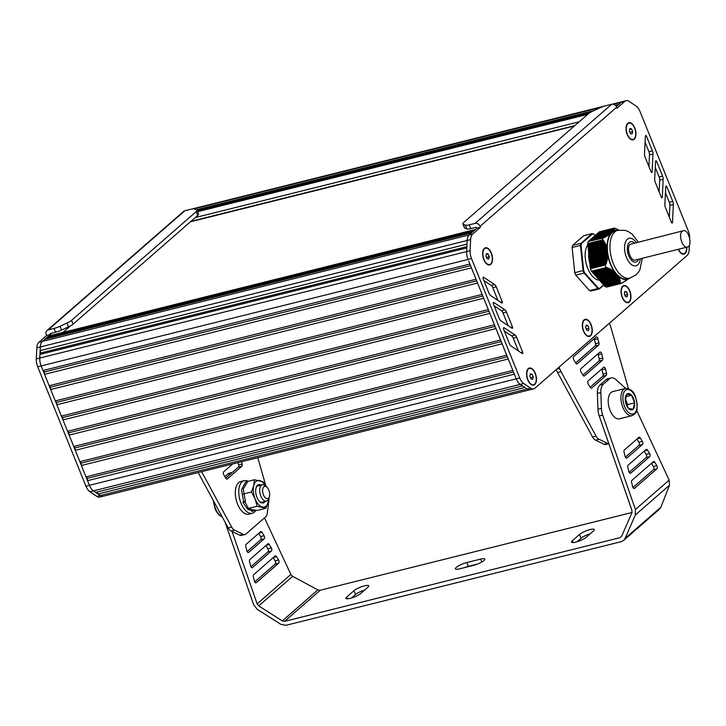 <?xml version="1.0" encoding="UTF-8"?>
<svg xmlns="http://www.w3.org/2000/svg" width="726" height="726" viewBox="0 0 726 726"><rect width="100%" height="100%" fill="white"/><g stroke="black" fill="none" stroke-linecap="round" stroke-linejoin="round"><path stroke-width="1.09" d="M605.157 286.725L619.904 283.004L605.157 286.725A28.35 14.856 76 0 0 606.655 287.069L621.402 283.394L629.143 278.339M605.13 286.688L604.912 286.108L620.303 282.269L619.904 283.004M602.271 283.095L602.698 283.902L619.968 279.592L602.934 283.848L603.37 284.656L620.149 280.472L603.605 284.592L604.032 285.409L620.276 281.352L619.94 282.36L604.704 286.162L604.277 285.345M619.732 278.739L602.026 283.149L601.6 282.341L619.432 277.895L619.505 279.71M618.915 278.022L601.364 282.405L600.928 281.588L619.06 277.069L618.797 277.985L619.432 277.895M598.923 279.338L599.358 280.145L617.59 275.599L599.594 280.091L600.021 280.898L618.488 276.297L618.525 277.205L600.692 281.652L600.266 280.835M597.589 277.831L598.015 278.648L616.637 274.219L616.909 274.855L598.687 279.392L598.26 278.584M596.255 276.334L596.681 277.141L615.303 272.713L615.566 273.348L597.353 277.895L596.917 277.078M594.912 274.827L595.347 275.635L613.869 271.234L613.906 271.923L596.01 276.388L595.583 275.581M593.578 273.321L594.004 274.138L611.864 269.9L611.973 270.571L594.676 274.891L594.249 274.074M592.244 271.823L592.67 272.631L609.613 268.62L609.795 269.282L593.342 273.384L592.906 272.577M590.374 268.738L587.733 243.646L603.115 240.088L604.132 241.395L603.778 241.858L604.803 242.484L604.422 242.956L605.42 243.582L605.012 244.063L605.856 244.435L605.538 245.179L606.364 245.56L606.001 246.323L607.09 247.884L607.898 255.507L607.308 256.033L607.907 256.469L607.163 257.322L607.735 257.766L606.954 258.628L607.49 259.073L606.682 259.944L607.19 260.407L606.355 261.287L606.836 261.75L605.965 262.63L606.419 263.102L605.529 264.001L605.72 264.799L590.383 268.792A28.35 14.856 76 0 0 591.372 271.234L606.745 267.35L607.381 268.048L591.999 271.878L591.699 271.188M599.367 232.057L614.123 228.127L614.74 228.826L614.205 228.699L614.75 229.08L614.096 229.398L614.577 229.879L613.96 229.77L614.405 230.26L613.76 230.151L614.232 230.559L613.488 230.559L613.779 231.113L613.152 230.977L613.243 231.585L611.083 233.463L610.457 233.327L610.539 233.935L609.713 233.854L609.786 234.434L608.896 234.389L609.141 234.852L608.025 234.943L608.234 235.415L607.081 235.514L607.263 235.995L603.642 237.901L588.241 241.495A28.35 14.856 76 0 0 587.733 243.591L587.733 243.646M588.623 241.386L603.878 237.348M589.158 240.987L604.994 236.73M589.703 240.515L606.056 236.131M590.238 240.043L607.054 235.542M590.783 239.58L607.998 234.979M591.318 239.108L609.087 234.362M591.862 238.636L609.894 233.826M592.398 238.164L610.439 233.355M592.942 237.692L611.12 232.855M593.478 237.22L611.728 232.365A25.192 13.204 -104 0 1 611.773 232.32L593.559 236.867M594.022 236.749L612.272 231.893A25.192 13.204 -104 0 1 612.317 231.848L612.281 231.866M594.558 236.277L612.744 231.44M595.102 235.814L613.152 231.004M595.638 235.342L613.488 230.578M596.182 234.87L613.76 230.178M596.718 234.398L614.069 229.761M597.262 233.926L614.196 229.398M597.797 233.454L614.278 229.044M598.333 232.982L614.214 228.717M598.877 232.52L614.25 228.372M618.951 230.142L615.612 228.463A28.35 14.856 76 0 0 614.114 228.118L599.34 231.812M619.904 283.04A28.35 14.856 76 0 0 621.402 283.394M588.241 241.495L602.988 237.819A28.35 14.856 76 0 0 602.48 239.916L587.733 243.591M611.165 232.946A25.192 13.204 -104 0 1 611.301 232.81L593.015 237.338M610.63 233.309L592.48 237.81M614.287 228.699L598.415 232.629M629.669 278.267A25.192 13.204 -104 0 1 629.524 278.367L629.143 278.512M625.948 280.617L626.438 280.517M624.959 281.207L625.494 281.089M623.915 281.797L624.496 281.679M622.817 282.414L623.443 282.278M621.737 283.013L622.336 282.886M589.267 257.893L607.49 253.347A25.192 13.204 -104 0 0 607.535 253.655M613.906 271.923L614.468 271.787L614.777 272.631M615.403 273.139A25.192 13.204 -104 0 0 615.566 273.348L616.238 274.101M611.973 270.571L612.662 270.399L612.971 271.243M616.909 274.855L617.554 275.608M599.195 279.973L617.418 275.426A25.192 13.204 -104 0 0 617.59 275.599L618.071 276.397M609.795 269.282L610.502 269.101L610.911 269.918M607.381 268.048L608.107 267.867L608.615 268.656M619.968 279.592L619.705 280.581M620.149 280.472L619.759 281.416L620.276 281.352M606.745 267.35L591.744 271.306M618.525 277.205L619.06 277.069M588.913 254.508L607.136 249.962A25.192 13.204 -104 0 1 607.108 249.662M607.072 248.864A25.192 13.204 -104 0 1 607.054 248.301M607.045 247.802A25.192 13.204 -104 0 1 610.421 233.881M590.383 268.792L605.157 265.054M605.13 265.108A28.35 14.856 76 0 0 606.119 267.558L591.372 271.234M614.423 271.796A25.192 13.204 -104 0 1 607.862 255.57M607.762 255.053A25.192 13.204 -104 0 1 607.662 254.481M628.607 278.884A25.192 13.204 -104 0 1 618.67 276.57M594.567 236.05L612.789 231.503A25.192 13.204 -104 0 1 612.935 231.403M613.851 230.895A25.192 13.204 -104 0 1 617.853 230.296A24.675 12.932 76 0 0 614.813 231.93A24.675 12.932 76 0 0 613.261 263.456A24.675 12.932 76 0 0 629.805 278.176L636.221 274.691L638.345 272.304L639.915 269.718L642.31 258.284M638.245 241.985L632.192 234.144L628.063 231.431L625.086 230.342L617.862 230.296L615.258 230.95A24.675 12.932 76 0 0 612.218 232.574A24.675 12.932 76 0 0 610.657 264.11A24.675 12.932 76 0 0 627.2 278.829L629.805 278.176M607.871 256.768L589.73 260.915M589.594 260.207L589.458 259.445M589.403 259.1L589.022 255.697M607.226 250.897L589.013 255.443L588.967 254.608M588.958 254.082L588.958 253.583M589.966 263.901A19.42 10.173 -104 0 1 588.695 252.131M603.261 240.896L587.878 244.735A19.42 10.173 76 0 0 586.989 266.369A19.42 10.173 76 0 0 599.712 280.163M620.185 280.672L603.769 284.774L599.603 288.385A27.924 14.629 -104 0 1 598.242 288.068L584.566 272.704A27.924 14.629 -104 0 1 583.668 270.471L581.027 245.479A27.924 14.629 -104 0 1 581.499 243.573L592.534 233.944L592.08 233.609L583.749 235.687L572.623 245.397L580.954 243.319A28.35 14.856 76 0 0 580.437 245.415L572.115 247.493L574.765 272.686L583.096 270.607A28.35 14.856 76 0 0 584.085 273.049L575.754 275.127L589.539 290.618L597.87 288.54A28.35 14.856 76 0 0 599.367 288.894L591.037 290.972A28.35 14.856 -104 0 1 589.539 290.618M592.325 233.654A28.35 14.856 76 0 1 593.578 233.963L593.895 234.262A27.924 14.629 -104 0 0 592.534 233.944L592.08 233.609L580.954 243.319L581.499 243.573M599.603 288.385L599.367 288.894L599.603 288.385M598.242 288.068L597.87 288.54L584.085 273.049L584.566 272.704M583.668 270.471L583.096 270.607L580.437 245.415L581.027 245.479M575.754 275.127A28.35 14.856 -104 0 1 574.765 272.686M572.115 247.493A28.35 14.856 -104 0 1 572.623 245.397M70.476 325.874L62.99 332.399M632.682 131.651L632.11 134.001L630.44 133.611L629.333 130.871L629.896 128.52L631.575 128.91L632.682 131.651L629.923 132.341M631.575 128.91L629.687 129.382M626.502 125.398A8.394 4.401 -104 0 1 628.625 123.193A8.394 4.401 -104 0 1 628.798 123.157M632.863 139.446A8.394 4.401 -104 0 1 632.691 139.492A8.394 4.401 -104 0 1 629.778 138.557M627.409 134.401A8.394 4.401 -104 0 1 628.97 123.111A8.394 4.401 -104 0 1 634.606 128.121A8.394 4.401 -104 0 1 633.036 139.41A8.394 4.401 -104 0 1 627.409 134.401M489.27 256.723L488.698 259.073L487.019 258.683L485.912 255.942L486.484 253.592L488.162 253.982L489.27 256.723L486.502 257.412M488.162 253.982L486.275 254.454M483.08 250.47A8.394 4.401 -104 0 1 485.213 248.274A8.394 4.401 -104 0 1 485.385 248.228M489.451 264.518A8.394 4.401 -104 0 1 489.279 264.563A8.394 4.401 -104 0 1 486.366 263.629M483.988 259.472A8.394 4.401 -104 0 1 485.558 248.183A8.394 4.401 -104 0 1 491.184 253.192A8.394 4.401 -104 0 1 489.623 264.482A8.394 4.401 -104 0 1 483.988 259.472M533.211 376.985L532.648 379.335L530.969 378.954L529.862 376.204L530.425 373.854L532.104 374.244L533.211 376.985L530.452 377.674M532.104 374.244L530.216 374.716M527.031 370.732A8.394 4.401 -104 0 1 529.154 368.536A8.394 4.401 -104 0 1 529.336 368.499M533.392 384.78A8.394 4.401 -104 0 1 533.22 384.834A8.394 4.401 -104 0 1 530.316 383.891M527.938 379.734A8.394 4.401 -104 0 1 529.499 368.445A8.394 4.401 -104 0 1 535.135 373.463A8.394 4.401 -104 0 1 533.574 384.744A8.394 4.401 -104 0 1 527.938 379.734M588.986 328.261L588.414 330.62L586.735 330.23L585.628 327.49L586.2 325.13L587.878 325.52L588.986 328.261L586.218 328.951M587.878 325.52L585.991 325.992M582.797 322.008A8.394 4.401 -104 0 1 584.929 319.812A8.394 4.401 -104 0 1 585.102 319.776M589.167 336.056A8.394 4.401 -104 0 1 588.995 336.111A8.394 4.401 -104 0 1 586.082 335.167M583.704 331.011A8.394 4.401 -104 0 1 585.274 319.73A8.394 4.401 -104 0 1 590.9 324.74A8.394 4.401 -104 0 1 589.34 336.02A8.394 4.401 -104 0 1 583.704 331.011M627.681 294.52L627.11 296.87L625.431 296.48L624.324 293.74L624.895 291.389L626.574 291.779L627.681 294.52L624.914 295.21M626.574 291.779L624.687 292.251M621.492 288.267A8.394 4.401 -104 0 1 623.625 286.062A8.394 4.401 -104 0 1 623.797 286.026M627.863 302.315A8.394 4.401 -104 0 1 627.691 302.361A8.394 4.401 -104 0 1 624.777 301.426M622.4 297.27A8.394 4.401 -104 0 1 623.97 285.98A8.394 4.401 -104 0 1 629.596 290.99A8.394 4.401 -104 0 1 628.035 302.279A8.394 4.401 -104 0 1 622.4 297.27M683.683 253.719A8.394 4.401 -104 0 1 683.511 253.773A8.394 4.401 -104 0 1 680.598 252.83M686.524 247.257A8.394 4.401 -104 0 1 683.856 253.683A8.394 4.401 -104 0 1 678.474 249.263M616.084 106.159L617.182 105.887L616.365 106.595L621.347 102.257L618.979 104.317L615.24 105.252M589.911 112.693L197.182 210.667M594.222 110.497L196.265 209.778M193.896 208.888L194.486 208.743A10.5 5.499 -104 0 1 195.784 208.053A10.5 5.499 76 0 0 194.486 208.743L601.309 107.257M616.673 107.212A4.202 3.458 -131.1 0 0 611.664 104.281L475.085 223.39A4.202 3.458 48.9 0 1 480.086 226.321L616.673 107.212L617.055 108.165L624.814 101.386A10.5 5.499 -104 0 1 626.111 100.696L622.645 101.567A10.5 5.499 76 0 0 621.347 102.257A10.5 5.499 -104 0 1 622.645 101.567L612.036 104.208M529.907 389.78L103.346 496.194A10.5 5.499 -104 0 1 100.342 495.495L98.064 493.979L524.898 387.493M96.939 492.092L98.064 493.979M522.548 385.914L95.705 492.4L93.436 490.885A10.5 5.499 -104 0 1 89.407 485.322A10.5 5.499 76 0 0 93.427 490.876L100.297 495.504A10.5 5.499 76 0 0 103.328 496.212A10.5 5.499 76 0 0 103.591 496.139M514.389 374.18L87.528 480.676L89.407 485.322L41.818 367.547M513.5 371.993L87.274 478.325L87.528 480.676M512.855 370.387L85.995 476.873L87.274 478.325M508.245 358.989L81.385 465.484L85.995 476.873M507.365 356.802L81.14 463.134L81.385 465.484M506.712 355.195L79.851 461.682L81.14 463.134M502.111 343.797L75.25 450.292L79.851 461.682M501.221 341.61L75.005 447.942L75.25 450.292M495.087 326.419L68.861 432.75L69.115 435.101L495.976 328.606L500.577 340.004L73.716 446.49L75.005 447.942M69.115 435.101L73.716 446.49M488.952 311.227L62.726 417.559L62.971 419.909L489.832 313.414L494.442 324.812L67.582 431.298L68.861 432.75M62.971 419.909L67.582 431.298M488.299 309.621L61.438 416.107L62.726 417.559M483.697 298.223L56.837 404.718L61.438 416.107M482.808 296.036L56.592 402.367L56.837 404.718M482.164 294.429L55.303 400.915L56.592 402.367M477.563 283.031L50.702 389.526L55.303 400.915M476.673 280.844L50.448 387.176L50.702 389.526M476.029 279.238L49.168 385.724L50.448 387.176M471.419 267.84L44.558 374.335L49.168 385.724M470.539 265.652L44.313 371.984L44.558 374.335M469.885 264.046L43.025 370.532L44.313 371.984M466.872 246.659L40.729 352.963L39.948 354.406L466.809 247.92L466.627 251.577A10.5 5.499 76 0 0 468.025 259.445L41.164 365.931L43.025 370.532M689.382 245.07L689.155 249.898A10.5 5.499 -104 0 1 687.095 255.479L534.953 388.174A10.5 5.499 -104 0 1 533.655 388.864L530.189 389.726A10.5 5.499 -104 0 1 527.167 389.018L520.279 384.39A10.5 5.499 -104 0 1 516.268 378.836L468.678 261.051M46.999 330.511A4.202 3.458 48.9 0 1 48.225 329.885L184.803 210.767A4.202 3.458 -131.1 0 0 183.578 211.402L46.999 330.511A4.202 3.458 48.9 0 0 46.282 334.55L46.673 335.494L38.905 342.264A10.5 5.499 76 0 0 36.845 347.818L36.3 358.934A10.5 5.499 76 0 0 37.698 366.793L41.164 365.931A10.5 5.499 -104 0 1 39.767 358.072A10.5 5.499 76 0 0 39.767 358.072L39.948 354.406M46.673 335.494L50.139 334.632L42.38 341.401A10.5 5.499 76 0 0 40.32 346.955A10.5 5.499 -104 0 1 42.38 341.401L44.74 339.341L471.601 232.846L469.241 234.906A10.5 5.499 76 0 0 467.181 240.46L467 244.127L40.139 350.613L40.729 352.963M533.655 388.864A10.5 5.499 -104 0 1 530.633 388.156L523.755 383.528A10.5 5.499 -104 0 1 519.734 377.974L471.501 258.574L468.025 259.436A10.5 5.499 -104 0 1 466.627 251.577L467.181 240.46L40.32 346.955L40.139 350.613M475.721 229.434A4.202 2.196 76 0 0 475.203 229.706L473.397 231.276L46.537 337.772L46.246 338.96M475.203 229.706L48.343 336.202L46.537 337.772M48.343 336.202A4.202 2.196 -104 0 1 48.86 335.92L475.439 229.498M48.225 329.885L54.023 328.433L55.557 332.236L50.62 333.461A1.053 0.862 -131.1 0 0 50.139 334.632L51.818 333.161M184.803 210.767L190.602 209.324A8.394 1.851 158 0 1 194.459 209.015L196.682 209.95A8.394 1.851 158 0 1 197.018 210.25A8.394 1.851 158 0 1 196.165 211.665L71.565 320.329A8.394 1.851 158 0 1 66.983 323.061L59.986 326.292A8.394 1.851 158 0 1 54.023 328.433M197.018 210.25L198.552 214.043A8.394 1.851 158 0 1 197.699 215.459L73.099 324.132A8.394 1.851 158 0 1 68.516 326.854L61.519 330.094A8.394 1.851 158 0 1 55.557 332.236M604.831 106.005L192.308 208.925A10.5 5.499 76 0 0 191.954 209.034M37.698 366.793L85.931 486.184A10.5 5.499 76 0 0 89.96 491.747L96.83 496.375A10.5 5.499 76 0 0 99.852 497.083L103.328 496.212M36.845 347.818L40.32 346.955L39.767 358.063L470.103 250.715L470.648 239.598A10.5 5.499 -104 0 1 472.708 234.044L480.467 227.274L477 228.136A1.053 0.862 -131.1 0 0 475.748 227.41L470.82 228.636A8.394 1.851 158 0 1 466.963 228.944L464.74 228.009A8.394 1.851 158 0 1 464.404 227.71L462.87 223.917A8.394 1.851 158 0 1 463.714 222.501L588.323 113.828A8.394 1.851 158 0 1 592.906 111.105L599.903 107.865A8.394 1.851 158 0 1 605.865 105.724L611.664 104.281M475.085 223.39L469.277 224.842A8.394 1.851 158 0 1 465.43 225.142L463.206 224.207A8.394 1.851 158 0 1 462.87 223.917M512.456 326.918L506.458 312.017A4.202 2.196 76 0 0 504.833 309.775L493.825 302.47A1.053 0.554 76 0 0 493.526 302.406A1.053 0.554 76 0 0 493.326 303.813L499.261 318.551A4.202 2.196 76 0 0 500.876 320.783L511.957 328.252A1.053 0.554 76 0 0 512.266 328.324A1.053 0.554 76 0 0 512.456 326.918L510.65 327.362M508.146 325.684L502.991 312.879A4.202 2.196 76 0 0 501.367 310.637L494.152 305.855M654.68 179.086A4.202 2.196 76 0 0 655.242 182.253L661.268 197.136A1.053 0.554 76 0 0 661.976 197.762A1.053 0.554 76 0 0 662.312 197.136L663.156 179.268A4.202 2.196 76 0 0 662.593 176.128L656.631 161.399A1.053 0.554 76 0 0 655.923 160.773A1.053 0.554 76 0 0 655.587 161.399L654.68 179.086M659.126 191.855L659.689 180.13A4.202 2.196 76 0 0 659.126 176.99L655.279 167.497M645.051 156.988L651.086 171.871A1.053 0.554 76 0 0 651.785 172.498A1.053 0.554 76 0 0 652.12 171.871L652.973 154.003A4.202 2.196 76 0 0 652.411 150.863L646.449 136.134A1.053 0.554 76 0 0 645.741 135.508A1.053 0.554 76 0 0 645.405 136.134L644.497 153.821A4.202 2.196 76 0 0 645.051 156.988M648.944 166.59L649.498 154.865A4.202 2.196 76 0 0 648.944 151.725L645.096 142.232M664.862 204.351A4.202 2.196 76 0 0 665.424 207.518L671.45 222.401A1.053 0.554 76 0 0 672.158 223.027A1.053 0.554 76 0 0 672.494 222.401L673.338 204.532A4.202 2.196 76 0 0 672.784 201.392L666.813 186.664A1.053 0.554 76 0 0 666.114 186.037A1.053 0.554 76 0 0 665.778 186.664L664.862 204.351M669.318 217.119L669.871 205.394A4.202 2.196 76 0 0 669.308 202.255L665.461 192.762M502.238 301.68L496.239 286.779A4.202 2.196 76 0 0 494.615 284.538L483.607 277.241A1.053 0.554 76 0 0 483.307 277.169A1.053 0.554 76 0 0 483.108 278.575L489.043 293.313A4.202 2.196 76 0 0 490.658 295.546L501.739 303.014A1.053 0.554 76 0 0 502.047 303.087A1.053 0.554 76 0 0 502.238 301.68L500.432 302.134M497.927 300.446L492.772 287.65A4.202 2.196 76 0 0 491.148 285.409L483.933 280.626M518.364 350.912L513.209 338.116A4.202 2.196 76 0 0 511.585 335.875L504.37 331.092M516.676 337.254A4.202 2.196 76 0 0 515.052 335.013L504.044 327.707A1.053 0.554 76 0 0 503.744 327.644A1.053 0.554 76 0 0 503.545 329.05L509.48 343.788A4.202 2.196 76 0 0 511.095 346.021L522.175 353.489A1.053 0.554 76 0 0 522.484 353.553A1.053 0.554 76 0 0 522.675 352.146L516.676 337.254L513.209 338.116M480.467 227.274L480.086 226.321M470.648 239.598L467.181 240.46A10.5 5.499 -104 0 1 469.241 234.906L477 228.136M471.501 258.574A10.5 5.499 -104 0 1 470.103 250.715M626.111 100.696A10.5 5.499 -104 0 1 629.124 101.395L636.021 106.014A10.5 5.499 -104 0 1 640.051 111.577L688.284 230.959A10.5 5.499 -104 0 1 689.7 238.31M686.751 247.194A8.821 4.619 -104 0 1 685.045 253.51A8.821 4.619 -104 0 1 680.743 252.966A8.821 4.619 -104 0 1 678.247 249.317M634.234 139.238A8.821 4.619 -104 0 1 629.932 138.693A8.821 4.619 -104 0 1 626.565 125.199A8.821 4.619 -104 0 1 631.402 123.293A8.821 4.619 -104 0 1 634.787 127.967A8.821 4.619 -104 0 1 634.234 139.238M534.763 384.571A8.821 4.619 -104 0 1 530.461 384.036A8.821 4.619 -104 0 1 527.094 370.541A8.821 4.619 -104 0 1 531.931 368.626A8.821 4.619 -104 0 1 535.316 373.3A8.821 4.619 -104 0 1 534.763 384.571M490.812 264.309A8.821 4.619 -104 0 1 486.511 263.765A8.821 4.619 -104 0 1 483.153 250.27A8.821 4.619 -104 0 1 487.981 248.365A8.821 4.619 -104 0 1 491.366 253.038A8.821 4.619 -104 0 1 490.812 264.309M590.528 335.848A8.821 4.619 -104 0 1 586.227 335.312A8.821 4.619 -104 0 1 582.86 321.818A8.821 4.619 -104 0 1 587.697 319.903A8.821 4.619 -104 0 1 591.082 324.576A8.821 4.619 -104 0 1 590.528 335.848M629.224 302.107A8.821 4.619 -104 0 1 624.923 301.562A8.821 4.619 -104 0 1 621.556 288.068A8.821 4.619 -104 0 1 626.393 286.162A8.821 4.619 -104 0 1 629.778 290.836A8.821 4.619 -104 0 1 629.224 302.107M683.284 230.75L630.195 244.29C625.93 247.348 630.604 261.759 635.295 260.035L687.35 247.049C692.985 246.168 688.665 228.871 683.284 230.75L682.249 231.304C677.993 234.371 682.658 248.773 687.35 247.049M255.87 510.296A16.798 8.803 -104 0 1 254.354 512.175A16.798 8.803 -104 0 1 252.285 513.282A16.798 8.803 -104 0 1 239.68 499.116A16.798 8.803 -104 0 1 244.154 480.685A16.798 8.803 -104 0 1 248.147 481.311M252.285 513.282L248.818 514.153A16.798 8.803 -104 0 1 236.213 499.978A16.798 8.803 -104 0 1 240.687 481.556L244.154 480.685M265.444 485.866A8.394 4.401 76 0 0 262.385 484.796A8.394 4.401 76 0 0 260.144 494.007A8.394 4.401 76 0 0 266.451 501.094A8.394 4.401 76 0 0 268.647 498.717A13.649 7.151 -104 0 1 268.221 501.938A13.649 7.151 -104 0 1 262.376 507.038A13.649 7.151 -104 0 1 255.135 498.898A13.649 7.151 -104 0 1 253.737 485.667A13.649 7.151 -104 0 1 259.581 480.567A13.649 7.151 -104 0 1 265.453 485.875L266.923 487.2A6.298 3.303 -104 0 1 268.847 490.159A6.298 3.303 -104 0 1 269.319 496.838A6.298 3.303 -104 0 1 264.827 497.237A6.298 3.303 -104 0 1 262.758 488.961A6.298 3.303 -104 0 1 266.923 487.2M256.06 487.808A8.394 4.401 -104 0 1 258.075 485.866L262.385 484.796M266.451 501.094L262.14 502.165A8.394 4.401 -104 0 1 259.445 501.403M261.142 485.104A9.447 4.955 76 0 0 256.224 487.309A9.447 4.955 76 0 0 256.931 497.337A9.447 4.955 76 0 0 259.826 501.766A9.447 4.955 76 0 0 265.208 501.403M244.716 501.503L248.455 508.409L251.958 509.643L257.185 510.442L265.879 508.273L257.158 506.24L255.135 498.898L251.396 491.992L253.737 485.667L254.363 479.768L263.093 481.792L265.58 485.993M248.455 508.409L257.158 506.24M268.792 498.308L268.221 501.938L265.879 508.273M242.702 494.161L251.396 491.992M244.517 484.56L245.669 481.937L254.363 479.768M245.397 482.518L241.504 489.751L243.745 502.165L245.452 501.657L243.274 488.979L247.466 481.982M243.546 501.693L242.847 502.301L247.729 509.28L253.338 511.04L255.08 510.187M625.422 388.455L612.699 391.632A13.994 7.333 76 0 0 610.085 410.444A13.994 7.333 76 0 0 619.469 418.793L632.201 415.617A13.994 7.333 -104 0 1 622.808 407.268A13.994 7.333 -104 0 1 625.422 388.455C630.467 388.637 633.834 391.423 635.504 396.804L637.256 404.473C636.548 409.428 638.517 412.069 632.201 415.617M625.313 400.67A8.394 4.401 76 0 0 628.38 408.266A8.394 4.401 76 0 0 633.036 409.346A8.394 4.401 76 0 0 634.615 402.83A8.394 4.401 76 0 0 631.547 395.234A8.394 4.401 76 0 0 626.892 394.154A8.394 4.401 76 0 0 625.313 400.67L626.892 394.154L631.547 395.234L634.615 402.83L633.036 409.346L628.38 408.266L625.313 400.67M634.615 402.83L627.672 404.563L625.395 398.91M627.237 406.378L627.672 404.563M631.547 395.234L625.885 396.65M232.756 463.914L223.735 471.773A2.096 1.098 76 0 0 223.835 474.922L225.85 478.298A2.096 1.098 76 0 0 227.029 479.087A2.096 1.098 76 0 0 227.292 478.951L241.822 466.283A2.096 1.098 76 0 0 242.121 464.114L241.522 461.727M225.75 478.135L238.346 467.145A2.096 1.098 76 0 0 238.654 464.976L238.055 462.589M268.965 497.818A8.394 4.401 -104 0 1 268.919 500.296L267.304 513.182A8.394 4.401 -104 0 1 265.725 516.794L246.023 533.982A8.394 4.401 -104 0 1 244.98 534.536A8.394 4.401 -104 0 1 243.11 534.282L234.634 530.198A8.394 4.401 -104 0 1 231.658 527.058L201.619 471.682M257.794 457.67L266.015 486.393M244.98 534.536L241.513 535.398A8.394 4.401 -104 0 1 239.634 535.144L231.167 531.06A8.394 4.401 -104 0 1 228.182 527.92L198.153 472.544M228.182 527.92L231.658 527.058M588.232 384.018L590.247 387.394A2.096 1.098 76 0 0 591.427 388.183A2.096 1.098 76 0 0 591.681 388.047L606.21 375.369A2.096 1.098 76 0 0 606.519 373.209L605.466 368.99A2.096 1.098 76 0 0 603.887 367.22A2.096 1.098 76 0 0 603.624 367.356L588.133 380.869A2.096 1.098 76 0 0 588.232 384.018M590.147 387.221L602.743 376.24A2.096 1.098 76 0 0 603.043 374.071L601.99 369.852A2.096 1.098 76 0 0 601.691 369.044M597.897 338.661A2.096 1.098 76 0 0 596.318 336.891A2.096 1.098 76 0 0 596.064 337.027L573.64 356.593A2.096 1.098 76 0 0 573.731 359.733L575.745 363.118A2.096 1.098 76 0 0 576.925 363.898A2.096 1.098 76 0 0 577.188 363.762L598.651 345.05A2.096 1.098 76 0 0 598.95 342.881L597.897 338.661L594.422 339.532A2.096 1.098 76 0 0 594.122 338.724M575.645 362.946L595.175 345.912A2.096 1.098 76 0 0 595.474 343.752L594.422 339.532M580.981 371.875L582.996 375.251A2.096 1.098 76 0 0 584.176 376.041A2.096 1.098 76 0 0 584.439 375.905L602.435 360.214A2.096 1.098 76 0 0 602.734 358.045L601.682 353.825A2.096 1.098 76 0 0 600.103 352.056A2.096 1.098 76 0 0 599.848 352.192L580.882 368.726A2.096 1.098 76 0 0 580.981 371.875M582.896 375.088L598.959 361.076A2.096 1.098 76 0 0 599.259 358.907L598.206 354.696A2.096 1.098 76 0 0 597.906 353.88M608.86 443.758L605.911 444.493A8.394 4.401 -104 0 1 604.032 444.239L595.556 440.156A8.394 4.401 -104 0 1 592.579 437.016L557.604 372.538A16.798 8.803 -104 0 1 556.189 369.643M609.395 323.251L609.931 324.576A16.798 8.803 -104 0 1 611.12 328.134L628.453 388.628M608.842 443.695A8.394 4.401 -104 0 1 607.499 443.377L599.032 439.284A8.394 4.401 -104 0 1 596.046 436.144L561.071 371.667L557.604 372.538M561.071 371.667A16.798 8.803 -104 0 1 559.519 368.436L556.806 369.107M596.046 436.144L592.579 437.016M559.011 367.184L559.519 368.436M360.668 593.514A8.394 1.851 158 0 1 352.21 597.779A8.394 1.851 158 0 1 345.939 598.396A8.394 1.851 158 0 1 346.783 596.981L353.979 590.701A8.394 1.851 158 0 1 362.437 586.445A8.394 1.851 158 0 1 368.708 585.828A8.394 1.851 158 0 1 367.864 587.243L360.668 593.514M364.679 590.011A8.394 1.851 -22 0 0 355.513 594.503L351.502 598.006M586.245 537.24A8.394 1.851 158 0 1 577.787 541.505A8.394 1.851 158 0 1 571.516 542.122A8.394 1.851 158 0 1 572.36 540.707L579.557 534.427A8.394 1.851 158 0 1 588.015 530.171A8.394 1.851 158 0 1 594.285 529.553A8.394 1.851 158 0 1 593.441 530.969L586.245 537.24M590.256 533.737A8.394 1.851 -22 0 0 581.09 538.229L577.079 541.732M477.409 564.093L468.306 566.362A8.394 1.851 -22 0 0 464.35 567.65M459.576 568.839A8.394 1.851 158 0 1 455.383 568.848A8.394 1.851 158 0 1 458.814 565.717A8.394 1.851 158 0 1 466.773 562.568L480.648 559.102A8.394 1.851 158 0 1 484.841 559.093A8.394 1.851 158 0 1 481.411 562.233A8.394 1.851 158 0 1 473.452 565.382L459.576 568.839M642.338 441.363A2.096 1.098 -104 0 1 642.437 444.512L626.937 458.024A2.096 1.098 -104 0 1 626.683 458.16A2.096 1.098 -104 0 1 625.104 456.391L624.051 452.171A2.096 1.098 -104 0 1 624.351 450.011L638.889 437.333A2.096 1.098 -104 0 1 639.143 437.197A2.096 1.098 -104 0 1 640.323 437.987L642.338 441.363L638.871 442.234L636.956 439.021M625.404 457.199L638.962 445.383A2.096 1.098 76 0 0 638.871 442.234M247.13 551.569L260.688 539.745A2.096 1.098 76 0 0 260.598 536.596L258.674 533.392M264.064 535.734A2.096 1.098 -104 0 1 264.164 538.883L248.664 552.395A2.096 1.098 -104 0 1 248.41 552.531A2.096 1.098 -104 0 1 246.831 550.762L245.778 546.542A2.096 1.098 -104 0 1 246.078 544.382L260.607 531.704A2.096 1.098 -104 0 1 260.87 531.568A2.096 1.098 -104 0 1 262.05 532.358L264.064 535.734L260.598 536.596M656.839 465.647A2.096 1.098 -104 0 1 656.93 468.796L634.506 488.353A2.096 1.098 -104 0 1 634.252 488.489A2.096 1.098 -104 0 1 632.673 486.719L631.62 482.5A2.096 1.098 -104 0 1 631.919 480.331L653.382 461.618A2.096 1.098 -104 0 1 653.636 461.482A2.096 1.098 -104 0 1 654.816 462.271L656.839 465.647L653.364 466.509L651.449 463.306M632.972 487.527L653.464 469.658A2.096 1.098 76 0 0 653.364 466.509M254.699 581.898L275.19 564.029A2.096 1.098 76 0 0 275.09 560.88L273.176 557.668M278.557 560.018A2.096 1.098 -104 0 1 278.657 563.158L256.233 582.724A2.096 1.098 -104 0 1 255.969 582.86A2.096 1.098 -104 0 1 254.399 581.09L253.347 576.871A2.096 1.098 -104 0 1 253.646 574.702L275.109 555.989A2.096 1.098 -104 0 1 275.363 555.853A2.096 1.098 -104 0 1 276.542 556.633L278.557 560.018L275.09 560.88M649.588 453.505A2.096 1.098 -104 0 1 649.688 456.654L630.722 473.189A2.096 1.098 -104 0 1 630.467 473.325A2.096 1.098 -104 0 1 628.888 471.555L627.836 467.335A2.096 1.098 -104 0 1 628.135 465.175L646.131 449.476A2.096 1.098 -104 0 1 646.394 449.34A2.096 1.098 -104 0 1 647.574 450.129L649.588 453.505L646.113 454.367L644.198 451.164M629.188 472.363L646.213 457.516A2.096 1.098 76 0 0 646.113 454.367M250.915 566.734L267.939 551.887A2.096 1.098 76 0 0 267.84 548.738L265.925 545.535M271.315 547.876A2.096 1.098 -104 0 1 271.406 551.025L252.448 567.56A2.096 1.098 -104 0 1 252.194 567.696A2.096 1.098 -104 0 1 250.615 565.926L249.562 561.706A2.096 1.098 -104 0 1 249.862 559.537L267.858 543.847A2.096 1.098 -104 0 1 268.121 543.71A2.096 1.098 -104 0 1 269.292 544.5L271.315 547.876L267.84 548.738M232.057 531.496L257.131 603.887L258.719 605.92L282.296 620.921L284.574 621.356L620.004 537.676L621.647 536.26L631.901 512.819L631.938 510.387L599.24 415.971A12.596 6.598 -104 0 1 597.961 409.255L597.389 393.392A12.596 6.598 -104 0 1 599.867 385.098L606.174 379.589A12.596 6.598 -104 0 1 607.726 378.763L611.201 377.901A12.596 6.598 76 0 0 609.649 378.727L603.333 384.226A12.596 6.598 76 0 0 600.856 392.53L601.427 408.384A12.596 6.598 76 0 0 602.707 415.109L635.413 509.516L635.323 514.997L625.068 538.438L623.598 540.462L621.365 541.623L285.944 625.304L280.808 624.324L257.231 609.323L253.664 604.758L225.051 522.148M632.019 512.483L320.22 590.265L317.861 589.902L292.651 576.326L290.872 574.466L264.482 517.874M232.12 472.581A12.596 6.598 76 0 0 231.367 473.098L225.695 478.044M623.598 540.462L659.535 509.126L660.869 507.211L669.49 485.204L669.145 480.095L636.693 410.489M625.585 388.419A12.596 6.598 76 0 0 624.995 387.838L615.793 379.507A12.596 6.598 76 0 0 611.201 377.901M224.851 476.619L227.9 473.96A12.596 6.598 -104 0 1 229.452 473.134L232.293 472.426M595.111 235.578L613.198 231.068M595.647 235.106L613.543 230.641M594.031 236.522L612.254 231.975M596.191 234.634L613.815 230.242M593.487 236.994L611.709 232.447M596.727 234.171L614.024 229.852M597.271 233.699L614.178 229.48M592.951 237.466L611.147 232.919M597.807 233.227L614.26 229.126M592.416 237.937L610.457 233.427M598.351 232.756L614.287 228.781M591.871 238.4L609.704 233.953M598.886 232.284L614.269 228.445M591.336 238.872L608.887 234.498M590.792 239.344L608.007 235.052M590.256 239.816L607.054 235.623M589.712 240.288L606.047 236.213M589.176 240.76L604.985 236.812M588.632 241.232L603.869 237.429M589.031 253.946L607.254 249.399M589.004 253.655L607.226 249.109M588.904 252.721L607.127 248.174M588.75 253.002L606.8 248.501M589.158 255.162L607.381 250.615M589.131 254.88L607.353 250.334M588.886 254.227L607.081 249.68M588.777 251.495L606.9 246.976M588.623 251.777L606.464 247.33M589.294 256.387L607.508 251.84M589.258 256.096L607.481 251.55M588.786 253.292L606.872 248.773M588.65 250.279L606.473 245.833M588.496 250.561L606.047 246.178M588.659 252.067L606.546 247.602M589.421 257.612L607.635 253.065M589.385 257.322L607.608 252.775M589.14 256.668L607.363 252.122M589.04 255.733L607.263 251.187M588.514 249.054L605.974 244.698M588.369 249.336L605.575 245.043M588.523 250.842L606.156 246.45M589.548 258.828L607.771 254.281M589.521 258.547L607.735 254M589.167 256.959L607.39 252.412M588.387 247.829L605.42 243.582M588.241 248.11L605.039 243.918M588.396 249.626L605.693 245.306M589.675 260.053L607.898 255.507M589.648 259.763L607.862 255.216M589.394 259.109L607.49 254.599M588.26 246.613L604.803 242.484M588.105 246.894L604.449 242.811M588.269 248.401L605.175 244.181M589.53 260.335L607.417 255.87M589.303 258.175L607.499 253.637M588.133 245.388L604.132 241.395M587.978 245.669L603.796 241.722M588.142 247.176L604.595 243.074M589.775 260.988L607.907 256.469M589.43 259.4L607.481 254.899M587.987 244.199L603.37 240.36M587.851 244.444L603.088 240.642M588.015 245.96L603.95 241.976M589.939 262.494L607.68 258.066M589.902 262.213L607.735 257.766M589.657 261.56L607.281 257.158M589.557 260.625L607.39 256.169M590.066 263.72L607.426 259.391M590.029 263.429L607.49 259.073M589.784 262.776L607.081 258.465M589.684 261.841L607.245 257.467M590.193 264.945L607.117 260.716M590.165 264.654L607.19 260.407M589.911 264.001L606.818 259.781M589.811 263.066L607.027 258.774M590.32 266.161L606.745 262.068M590.292 265.879L606.836 261.75M590.038 265.226L606.491 261.115M589.939 264.291L606.745 260.099M590.174 266.442L606.11 262.467M590.075 265.507L606.41 261.433M590.537 268.593L605.72 264.799M590.202 266.732L606.01 262.785M590.419 267.095L606.419 263.102M590.447 267.386L606.319 263.429M590.302 267.667L605.675 263.828M590.329 267.958L605.566 264.155M590.519 268.275L605.911 264.436M587.933 243.872L603.115 240.088M588.096 245.098L603.968 241.141M588.232 246.323L604.649 242.23M588.359 247.548L605.284 243.319M588.487 248.764L605.856 244.435M588.614 249.989L606.364 245.56M588.741 251.214L606.809 246.704M588.877 252.43L607.09 247.884M597.081 277.259L615.303 272.713M596.409 276.506L614.632 271.96M596.527 276.969L614.577 272.459M597.752 278.013L615.966 273.466M597.189 277.713L615.394 273.176M595.747 275.753L613.869 271.234M595.855 276.216L613.688 271.76M598.415 278.766L616.637 274.219M597.861 278.466L616.084 273.92M595.075 275.009L612.898 270.562M595.184 275.463L612.744 271.079M599.086 279.51L617.309 274.963M598.533 279.22L616.746 274.673M594.403 274.256L611.864 269.9M594.521 274.709L611.728 270.417M599.758 280.263L617.971 275.717M593.741 273.502L610.766 269.255M593.85 273.956L610.657 269.763M600.42 281.016L618.643 276.47M599.867 280.717L617.962 276.207M593.069 272.749L609.613 268.62M593.178 273.212L609.522 269.128M600.538 281.47L618.425 277.005M592.398 271.996L608.397 268.012M592.516 272.459L608.324 268.511M601.092 281.77L619.151 277.259M591.844 271.705L607.081 267.903M601.763 282.523L619.505 278.094M601.201 282.223L618.833 277.831M602.426 283.267L619.795 278.938M601.872 282.977L619.169 278.657M603.097 284.02L620.022 279.8M602.544 283.73L619.45 279.51M603.206 284.474L619.659 280.372M603.878 285.227L619.822 281.252M605.085 286.334L620.267 282.541M604.431 285.527L620.294 281.57M604.549 285.98L619.922 282.142M636.275 242.475A14.175 7.423 76 0 0 627.328 239.253A14.175 7.423 76 0 0 626.438 257.367A14.175 7.423 76 0 0 637.682 264.89A14.175 7.423 76 0 0 640.341 258.774M593.895 234.262L595.111 235.623M599.576 288.703L603.823 285M574.366 126.006L190.457 221.784L574.339 126.025M574.856 125.58L190.947 221.348M579.203 121.786L195.294 217.555M587.715 114.363L197.599 211.683M624.814 101.386L613.279 104.272M530.633 388.156L100.342 495.495M520.288 384.399L89.96 491.747M519.734 377.974L85.931 486.184M472.708 234.044L38.905 342.264M59.986 326.292L61.519 330.094M66.983 323.061L68.516 326.854M71.565 320.329L73.099 324.132M196.165 211.665L197.699 215.459M96.83 496.375L100.297 495.504M36.3 358.934L39.767 358.063M463.206 224.207L464.74 228.009M465.43 225.142L466.963 228.944M469.277 224.842L470.82 228.636M506.458 312.017L502.991 312.879M493.825 302.47L493.29 302.606M504.833 309.775L501.367 310.637M656.631 161.399L655.578 161.662M662.593 176.128L659.126 176.99M663.156 179.268L659.689 180.13M662.312 197.136L661.386 197.363M646.449 136.134L645.396 136.397M652.411 150.863L648.944 151.725M652.973 154.003L649.498 154.865M652.12 171.871L651.195 172.098M666.813 186.664L665.76 186.927M672.784 201.392L669.308 202.255M673.338 204.532L669.871 205.394M672.494 222.401L671.568 222.628M496.239 286.779L492.772 287.65M483.607 277.241L483.071 277.368M494.615 284.538L491.148 285.409M515.052 335.013L511.585 335.875M522.675 352.146L520.869 352.6M504.044 327.707L503.508 327.843M523.755 383.528L520.279 384.39M638.499 259.236A10.5 5.499 -104 0 1 629.569 257.539A10.5 5.499 -104 0 1 629.424 242.393A10.5 5.499 -104 0 1 634.433 242.938M222.229 516.939A13.994 7.333 -104 0 1 215.613 508.853A13.994 7.333 -104 0 1 213.825 501.448M624.569 406.46A12.596 6.598 76 0 0 634.569 413.148A12.596 6.598 76 0 0 635.359 397.04A12.596 6.598 76 0 0 625.358 390.361A12.596 6.598 76 0 0 624.569 406.46M226.739 479.087L227.292 478.951M238.346 467.145L241.822 466.283M238.654 464.976L242.121 464.114M231.167 531.06L234.634 530.198M239.634 535.144L243.11 534.282M591.681 388.047L591.127 388.183M606.21 375.369L602.743 376.24M606.519 373.209L603.043 374.071M605.466 368.99L601.99 369.852M577.188 363.762L576.635 363.898M598.651 345.05L595.175 345.912M598.95 342.881L595.474 343.752M584.439 375.905L583.885 376.041M602.435 360.214L598.959 361.076M602.734 358.045L599.259 358.907M601.682 353.825L598.206 354.696M599.032 439.284L595.556 440.156M607.499 443.377L604.032 444.239M347.527 598.823L346.783 596.981M355.513 594.503L353.979 590.701M573.104 542.549L572.36 540.707M581.09 538.229L579.557 534.427M468.306 566.362L466.773 562.568M481.819 561.997L480.648 559.102M642.437 444.512L638.962 445.383M264.164 538.883L260.688 539.745M626.937 458.024L626.393 458.16M248.664 552.395L248.11 552.531M640.323 437.987L637.265 438.749M262.05 532.358L258.991 533.12M656.93 468.796L653.464 469.658M278.657 563.158L275.19 564.029M634.506 488.353L633.952 488.489M256.233 582.724L255.679 582.86M654.816 462.271L651.757 463.034M276.542 556.633L273.484 557.396M649.688 456.654L646.213 457.516M271.406 551.025L267.939 551.887M630.722 473.189L630.168 473.325M252.448 567.56L251.895 567.696M647.574 450.129L644.516 450.891M269.292 544.5L266.242 545.262M621.656 536.233L620.004 537.676M320.22 590.265L284.574 621.356M317.861 589.902L282.296 620.921M292.651 576.326L258.719 605.92M290.872 574.466L257.131 603.887M669.145 480.095L635.413 509.516M669.49 485.204L635.323 514.997M660.869 507.211L625.068 538.438M602.707 415.109L599.24 415.971M601.427 408.384L597.961 409.255M231.367 473.098L227.9 473.96M609.649 378.727L606.174 379.589M603.333 384.226L599.867 385.098M600.856 392.53L597.389 393.392M595.175 235.451L613.18 230.968M595.719 234.988L613.515 230.541M594.095 236.395L612.317 231.848M594.639 235.923L612.78 231.403M596.255 234.516L613.779 230.142M596.799 234.044L613.978 229.761M597.335 233.572L614.114 229.389M597.879 233.1L614.196 229.035M591.935 238.282L609.758 233.836M598.959 232.157L614.187 228.363M591.4 238.754L608.942 234.371M590.855 239.217L608.07 234.925M590.32 239.689L607.136 235.496M589.784 240.161L606.137 236.077M589.24 240.633L605.085 236.676M588.704 241.105L603.978 237.293M625.912 280.663L626.402 280.535M624.932 281.243L625.458 281.107M623.879 281.833L624.46 281.697M622.781 282.45L623.398 282.296M621.71 283.049L622.291 282.904M593.723 233.963L592.198 233.609M595.129 235.496L593.832 234.026M599.485 288.821L603.832 285.037M269.319 496.838L268.647 498.717M222.338 517.148L218.553 514.707L215.295 509.734L213.126 500.15M251.604 511.476L253.338 511.04"/></g></svg>
